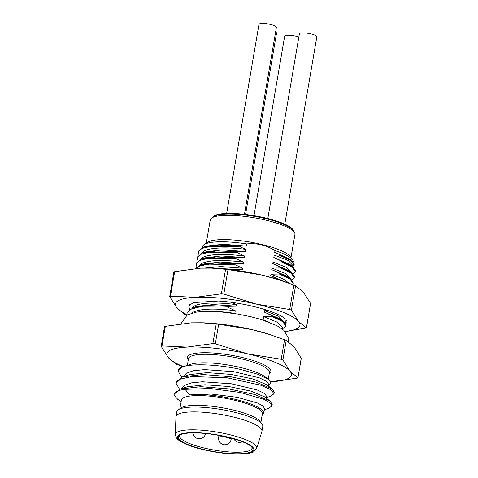 <?xml version="1.0" encoding="UTF-8"?>
<svg xmlns="http://www.w3.org/2000/svg" width="478" height="478" viewBox="0 0 478 478"><rect width="100%" height="100%" fill="white"/><g stroke="black" fill="none" stroke-linecap="round" stroke-linejoin="round"><path stroke-width="0.72" d="M301.224 358.142L297.943 377.835L301.271 358.363L294.131 346.909L286.238 340.354L268.732 334.188A63.174 13.999 -170.3 0 0 252.002 329.611A63.174 13.999 -170.3 0 0 201.841 322.758L191.17 322.817L165.316 326.349L164.569 326.767M286.238 340.354L282.886 359.958L289.979 371.197L297.872 377.745L297.125 378.164L270.739 381.719A63.174 13.999 -170.3 0 0 271.271 381.695A63.174 13.999 -170.3 0 0 289.979 371.197A63.174 13.999 -170.3 0 0 247.855 353.905A63.174 13.999 -170.3 0 0 187.018 347.106L161.97 345.947L161.217 346.371L164.504 326.677M161.217 346.371L168.31 357.604A63.174 13.999 -170.3 0 0 183.397 366.608M282.886 359.958L281.201 359.265L247.855 353.905L215.309 343.849L212.871 343.58L187.018 347.106A63.174 13.999 -170.3 0 0 168.31 357.604L176.209 364.158L183.02 366.728M270.255 334.678L252.002 329.611L218.655 324.245L201.047 322.734M181.652 377.154L178.121 371.083L178.252 370.33A49.168 10.892 9.7 0 1 182.65 366.847L190.877 364.23A41.066 9.1 9.7 0 1 239.645 367.295A41.066 9.1 9.7 0 1 265.302 376.951L268.612 379.448L271.032 382.842L268.505 385.37M178.121 371.083L182.65 366.847C192.831 363.202 219.527 364.642 240.769 369.464L258.012 374.304L268.612 379.448M272.113 388.901L266.449 384.611L253.167 379.018L230.982 374.388L207.105 372.607L189.396 374.656L182.644 376.813L202.935 374.537L230.563 376.7L256.501 382.239L272.113 388.901L274.27 392.217L274.014 393.729L270.871 396.137L266.419 397.559M268.385 386.075L268.702 384.222L266.473 381.205L259.19 377.769L233.628 371.657L204.542 369.608L193.267 370.761L186.199 373.33L184.167 376.329M264.376 396.758L251.087 391.159L228.854 386.523L205.002 384.754L187.304 386.804L180.559 388.961L200.897 386.684L228.556 388.859L254.433 394.38L270.028 401.042L272.197 404.358L271.934 405.876L268.797 408.284L264.346 409.706M263.79 412.932L264.549 408.517L262.918 405.942L257.409 402.984L237.166 397.302L211.378 394.063L189.664 394.948L185.094 389.331A49.168 10.892 -170.3 0 0 174.183 394.129L180.559 388.961M179.561 389.301L176.047 383.231L176.304 381.719L182.644 376.813M174.183 394.129A49.168 10.892 -170.3 0 0 174.392 395.688L177.756 399.309L181.09 401.831M260.874 422.51L262.356 413.829A41.066 9.1 -170.3 0 0 234.041 400.086A41.066 9.1 -170.3 0 0 181.401 399.99L179.919 408.672M262.058 415.591L263.742 412.807A42.327 9.375 9.7 0 0 234.531 399.172A42.327 9.375 9.7 0 0 189.664 394.948M182.088 388.471L184.126 385.477L191.194 382.908L202.463 381.761L231.537 383.804L257.104 389.911L264.394 393.358L266.622 396.37L266.306 398.222M178.33 409.742L181.15 407.848A41.066 9.1 9.7 0 1 232.38 409.801A41.066 9.1 9.7 0 1 259.984 421.327L262.016 424.046A43.594 9.656 -170.3 0 0 232.714 411.809A43.594 9.656 -170.3 0 0 178.79 409.461A43.594 9.656 -170.3 0 0 178.33 409.742A43.594 9.656 -170.3 0 0 176.836 411.707L176.006 416.565A43.594 9.656 9.7 0 1 177.959 414.318A43.594 9.656 9.7 0 1 226.303 415.454A43.594 9.656 9.7 0 1 261.944 431.258A43.594 9.656 9.7 0 1 261.878 431.526L256.704 448.436A41.341 9.16 9.7 0 0 223.871 433.379A41.341 9.16 9.7 0 0 177.326 432.004A41.341 9.16 9.7 0 0 177.117 432.118A41.341 9.16 9.7 0 0 175.241 434.508L176.352 437.866L178.288 439.868C183.486 443.608 191.206 446.721 201.465 449.218C216.002 452.738 229.303 454.369 241.36 454.1C248.721 453.55 252.886 452.738 253.842 451.668L256.704 448.436M261.944 431.258L262.775 426.4A43.594 9.656 -170.3 0 0 262.016 424.046M175.241 434.508L175.976 416.84A43.594 9.656 9.7 0 1 176.006 416.565M251.32 451.692A37.905 8.401 -170.3 0 0 252.36 447.683A37.905 8.401 -170.3 0 0 226.877 437.047A37.905 8.401 -170.3 0 0 179.985 434.998A37.905 8.401 -170.3 0 0 179.585 435.243A37.905 8.401 -170.3 0 0 204.429 449.643A37.905 8.401 -170.3 0 0 251.32 451.692M180.391 434.789A36.645 8.12 -170.3 0 0 179.74 435.954A36.645 8.12 -170.3 0 0 205.008 448.221A36.645 8.12 -170.3 0 0 250.335 450.198A36.645 8.12 -170.3 0 0 251.978 448.304A36.645 8.12 -170.3 0 0 251.751 446.99M185.094 389.331L210.296 388.5L240.237 392.462L263.689 399.255L270.07 402.793L271.934 405.876M176.047 383.231L180.594 378.988L191.863 376.545L226.948 377.757L260.922 385.25L270.93 389.773L274.014 393.729M262.798 320.003L263.133 320.015A46.121 10.217 9.7 0 1 269.263 322.256M282.02 328.804L282.247 327.466L277.706 322.327L263.701 316.699L272.024 316.508L272.149 315.761L264.477 312.152L264.74 310.628L268.266 310.622M263.133 320.015L263.701 316.699M231.167 302.299L236.299 304.641L236.036 306.165L227.707 306.35L227.582 307.109L235.26 310.712L234.8 313.389L235.445 313.67M278.333 279.618L270.709 275.716L270.966 274.193L279.295 274.008L279.427 273.249L271.749 269.64L272.006 268.122L280.335 267.931L280.461 267.172L272.783 263.569L273.046 262.052L281.369 261.86L281.5 261.102L273.822 257.493L274.235 255.079L278.853 255.025L278.985 254.266L274.707 252.318L275.005 250.562C266.121 245.106 256.674 242.896 246.672 243.929L246.307 246.086L240.338 246.11L240.213 246.863L245.752 249.343L245.381 251.506L237.052 251.697L236.921 252.456L244.599 256.065L244.342 257.582L236.013 257.767L235.887 258.526L243.565 262.135L243.302 263.653L234.979 263.844L234.847 264.603L242.525 268.206L242.262 269.729L233.927 269.992M285.013 331.517A63.174 13.999 -170.3 0 0 298.493 321.401L291.395 310.186L289.71 309.493L293.898 284.99L277.252 279.277A63.174 13.999 -170.3 0 0 261.346 274.958A63.174 13.999 -170.3 0 0 212.047 268.128L200.515 268.164L174.661 271.671L173.914 272.09M285.043 331.553L306.38 327.974L310.569 303.47L306.452 328.069L298.493 321.401A63.174 13.999 -170.3 0 0 256.363 304.11A63.174 13.999 -170.3 0 0 195.532 297.31A63.174 13.999 -170.3 0 0 176.824 307.814L184.717 314.387L186.731 315.199M310.569 303.47L303.47 292.255L295.583 285.683L293.898 284.99M289.71 309.493L256.363 304.11L223.812 294.078L228 269.574L261.346 274.958L278.584 279.696M173.849 272L169.726 296.599L170.473 296.175L195.532 297.31L221.38 293.809L223.812 294.078M221.38 293.809L225.568 269.299L211.151 268.098M169.726 296.599L176.824 307.814A63.174 13.999 -170.3 0 0 187.37 314.823M188.84 306.35L189.718 304.695L194.462 302.508L218.512 301.021C243.858 302.544 276.475 311.172 284.78 318.563L285.952 324.299M282.558 280.98L278.387 279.319M270.709 275.716L285.958 282.128M270.966 274.193L283.054 278.788L289.071 283.221M292.793 284.577L293.205 283.627L289.925 279.092L279.295 274.008M293.337 282.868L290.648 278.758L279.427 273.249M290.648 278.764L287.828 276.631L271.749 269.64M272.006 268.122L285.826 273.643L290.57 278.704M291.974 279.911L294.245 277.563L290.965 273.022L280.335 267.931M294.37 276.822L291.694 272.693L280.461 267.172M291.7 272.699L288.873 270.56L272.783 263.569M273.046 262.052L286.866 267.566L291.61 272.633M293.014 273.834L295.285 271.486L292.004 266.945L281.369 261.86M295.285 271.486L295.416 270.727L292.727 266.616L281.5 261.102M292.727 266.616L289.901 264.483L273.822 257.493M292.656 266.563L292.847 265.469L288.282 260.522L274.235 255.079M278.853 255.025L290.481 260.253L294.095 264.896L292.781 266.658M294.095 264.896L294.227 264.137L291.723 260.265L278.985 254.266M274.707 252.318L290.564 259.387L291.723 260.265M293.426 261.854A46.121 10.217 -170.3 0 0 292.596 259.769A46.121 10.217 -170.3 0 0 275.005 250.562M246.672 243.929A46.121 10.217 -170.3 0 0 204.542 244.336A46.121 10.217 -170.3 0 0 204.052 244.634L207.577 242.274A42.96 9.518 9.7 0 1 208.032 241.993A42.96 9.518 9.7 0 1 250.854 242.209A42.96 9.518 9.7 0 1 290.056 256.369L292.596 259.769M240.338 246.11L218.978 245.023L203.819 246.989L206.753 246.056L223.071 244.258L246.307 246.086M204.052 244.634A46.121 10.217 -170.3 0 0 202.475 246.72L202.337 247.532M290.983 257.612L294.95 234.399A42.96 9.518 -170.3 0 0 294.209 232.081A42.96 9.518 -170.3 0 0 255.007 217.92A42.96 9.518 -170.3 0 0 212.184 217.705A42.96 9.518 -170.3 0 0 211.73 217.98A42.96 9.518 -170.3 0 0 210.26 219.922L206.293 243.135M211.73 217.98L213.845 216.564A41.066 9.1 9.7 0 1 214.275 216.301A41.066 9.1 9.7 0 1 255.216 216.504A41.066 9.1 9.7 0 1 292.685 230.043L294.209 232.081M212.68 217.341A41.066 9.1 9.7 0 1 214.383 215.692A41.066 9.1 9.7 0 1 258.855 216.552A41.066 9.1 9.7 0 1 293.522 231.161M267.811 218.548L299.389 33.813A8.843 1.96 -170.3 0 1 299.79 33.358A8.843 1.96 9.7 0 1 309.595 33.585A8.843 1.96 9.7 0 1 316.83 36.794L284.798 224.17M253.985 215.668L284.667 36.173A8.843 1.96 -170.3 0 1 285.061 35.713A8.843 1.96 9.7 0 1 298.846 36.997M226.65 213.451L258.968 24.354A8.843 1.96 -170.3 0 1 259.369 23.9A8.843 1.96 9.7 0 1 269.174 24.133A8.843 1.96 9.7 0 1 276.404 27.336L244.443 214.329M275.603 32.044A8.843 1.96 9.7 0 1 276.541 33.173L245.555 214.455M203.819 246.989L198.418 251.189L198.286 251.948L201.877 248.429L210.941 246.301L240.213 246.863M198.95 254.631L198.286 251.948M245.752 249.343C226.817 246.875 208.826 247.586 203.329 251.404L201.495 253.28M245.381 251.506L222.401 249.88L206.102 251.769L202.726 252.844L197.235 257.068L197.91 260.701M237.052 251.697L216.952 250.896L202.732 252.838M236.921 252.456L208.97 252.264L200.503 254.404L197.109 257.827M200.515 259.327L202.26 257.666C209.621 253.997 223.734 253.465 244.599 256.065M244.342 257.582L221.38 255.957L205.074 257.833L201.698 258.909M236.013 257.767L215.948 256.973L201.716 258.903L196.201 263.139L196.07 263.904M235.887 258.526L207.948 258.335L199.475 260.474L196.07 263.898L196.87 266.778M199.475 265.398L201.226 263.736C208.581 260.068 222.694 259.536 243.565 262.135M243.302 263.653L220.328 262.028L204.028 263.91L200.652 264.985M234.979 263.844L214.897 263.043L200.664 264.985L195.377 268.505M234.847 264.603L209.131 264.155L200.467 265.762L195.741 268.475M204.763 268.039L220.866 266.581L242.525 268.206M214.616 268.236L242.262 269.729M233.939 269.921L231.74 269.717M285.587 323.528L286.914 322.644M193.034 303.034L194.522 302.49M286.483 320.589L284.643 322.363M236.299 304.641C217.376 302.024 199.434 302.58 193.96 306.243L192.192 307.934M189.718 304.695L188.828 306.428L189.611 309.296M227.707 306.35L207.607 305.556L193.447 307.491L196.793 306.422L213.092 304.552L236.036 306.165M193.447 307.491L187.896 311.722L187.764 312.481L191.182 309.069L199.643 306.918L227.582 307.109M188.075 314.464L187.764 312.481M235.26 310.712C214.365 308.107 200.252 308.645 192.921 312.313L191.995 313M205.307 311.321A46.121 10.217 9.7 0 1 234.8 313.389M283.305 321.216L278.56 316.137L264.74 310.628M264.477 312.152L280.532 319.119L283.352 321.246L272.149 315.761M272.024 316.508L282.653 321.598L285.922 326.157L286.047 325.404L283.352 321.246M285.922 326.157L282.313 329.031M225.568 269.299L228 269.574M165.316 326.349L161.97 345.947M269.239 373.563A42.327 9.375 -170.3 0 0 241.677 357.365A42.327 9.375 -170.3 0 0 188.284 359.725M216.223 323.976L212.871 343.58M218.655 324.245L215.309 343.849M284.553 339.667L281.201 359.265M268.278 379.197L269.413 372.535A41.066 9.1 -170.3 0 0 241.76 358.948A41.066 9.1 -170.3 0 0 241.097 358.793A41.066 9.1 -170.3 0 0 188.463 358.697L187.322 365.359M179.113 434.795A38.832 8.604 9.7 0 1 179.31 434.687A38.832 8.604 9.7 0 1 227.456 436.964A38.832 8.604 9.7 0 1 252.193 451.895A38.832 8.604 9.7 0 1 251.996 452.003A38.832 8.604 9.7 0 1 203.849 449.726A38.832 8.604 9.7 0 1 179.113 434.795M218.649 437.382A6.316 6.316 0 0 0 227.97 443.96A6.316 6.316 0 0 0 231.101 439.515A6.316 1.398 -170.3 0 0 225.939 437.221A6.316 1.398 -170.3 0 0 218.93 437.059A6.316 1.398 9.7 0 0 218.649 437.382L218.984 435.404M205.54 433.534A6.316 1.398 -170.3 0 0 205.546 433.51L205.54 433.534A6.316 6.316 0 0 1 193.01 432.895M291.395 310.186L295.583 285.683M170.473 296.175L174.661 271.671M264.364 396.752L270.028 401.042M231.101 439.515L231.334 438.159M233.933 438.888A6.316 6.316 0 0 0 242.424 441.744M288.174 341.525L288.115 337.372L283.765 330.25L276.953 325.673L261.544 319.609L250.717 316.681L237.578 314.022L220.089 311.799L206.825 311.292L196.787 312.009L187.233 314.9L181.007 323.678M293.205 283.633L293.337 282.874M294.245 277.563L294.376 276.804"/></g></svg>

